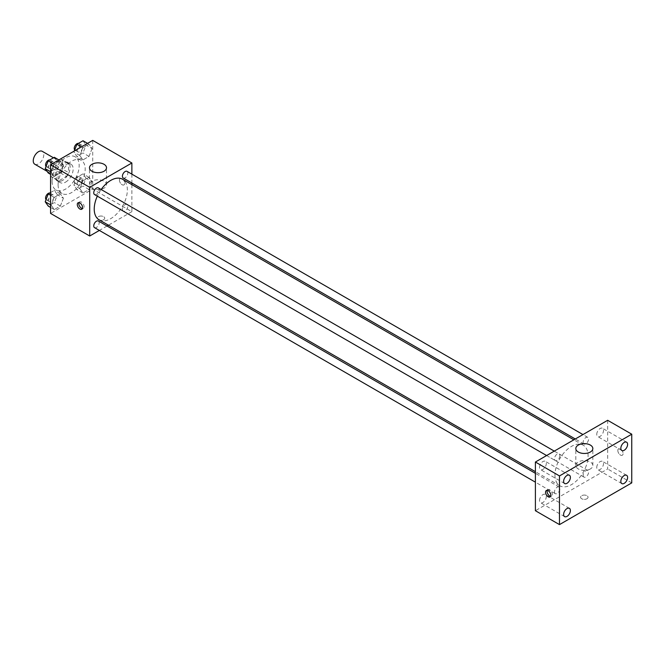 <?xml version="1.0" encoding="UTF-8"?>
<svg xmlns="http://www.w3.org/2000/svg" width="665" height="665" viewBox="0 0 665 665"><rect width="100%" height="100%" fill="white"/><g stroke="black" fill="none" stroke-linecap="round" stroke-linejoin="round"><path stroke-width="0.5" stroke-dasharray="3.33 2.49" d="M34.796 164.23A7.456 4.306 120 0 0 42.244 159.924A7.456 4.306 120 0 0 42.244 151.321M51.321 171.246A7.456 4.306 120 0 0 52.859 174.662A7.456 4.306 120 0 0 60.316 170.356A7.456 4.306 120 0 0 60.316 161.753A7.456 4.306 120 0 0 54.572 163.748A7.456 4.306 120 0 0 51.321 171.246M52.726 163.482L60.449 159.018A10.116 5.844 120 0 1 61.645 159.442A10.116 5.844 120 0 1 62.61 160.265L62.61 169.184A10.116 5.844 120 0 1 60.449 172.933L52.726 177.389A10.116 5.844 120 0 1 51.529 176.965A10.116 5.844 120 0 1 50.565 176.142L50.565 167.223A10.116 5.844 120 0 1 52.726 163.482L58.744 166.957L66.475 162.501L60.449 159.018M60.449 172.933L66.475 176.408L58.744 180.863L52.726 177.389M50.565 176.142L56.592 179.617L56.592 170.697L50.565 167.223M56.592 179.617A10.116 5.844 120 0 0 57.547 180.448A10.116 5.844 120 0 0 58.744 180.863M66.475 176.408A10.116 5.844 120 0 0 68.636 172.667L62.61 169.184M66.475 162.501A10.116 5.844 120 0 1 67.672 162.917A10.116 5.844 120 0 1 68.636 163.748L68.636 172.667M58.744 166.957A10.116 5.844 120 0 0 56.592 170.697M62.61 180.373A10.648 6.143 -60 0 1 57.29 180.905A10.648 6.143 -60 0 1 57.29 168.611A10.648 6.143 -60 0 1 67.93 162.46A10.648 6.143 -60 0 1 69.567 170.996A10.648 6.143 -60 0 1 62.61 180.373M65.619 182.11A10.648 6.143 120 0 0 72.576 172.734A10.648 6.143 120 0 0 70.947 164.197A10.648 6.143 120 0 0 62.743 167.056A10.648 6.143 120 0 0 58.096 177.771A10.648 6.143 120 0 0 60.299 182.642A10.648 6.143 120 0 0 65.619 182.11M68.636 163.748L62.61 160.265M52.07 181.246A19.16 11.064 120 0 0 56.043 190.015A19.16 11.064 120 0 0 75.203 178.952A19.16 11.064 120 0 0 75.203 156.824A19.16 11.064 120 0 0 60.432 161.961A19.16 11.064 120 0 0 52.07 181.246M58.096 184.72A19.16 11.064 120 0 0 62.061 193.498A19.16 11.064 120 0 0 81.23 182.426A19.16 11.064 120 0 0 81.23 160.298A19.16 11.064 120 0 0 66.458 165.435A19.16 11.064 120 0 0 58.096 184.72M92.061 181.661L89.019 189.5L82.934 193.016L79.891 188.685L82.934 180.847L89.019 177.331L92.061 181.661L89.019 189.5L82.934 193.016L79.891 188.685L82.934 180.847L89.019 177.331L92.061 181.661L86.043 178.187L83 186.025L76.916 189.542L73.873 185.211L76.916 177.372L83 173.856L86.043 178.187M92.061 148.561L89.019 156.4L82.934 159.916L79.891 155.585L82.934 147.746L89.019 144.23L92.061 148.561L89.019 156.4L82.934 159.916L79.891 155.585L82.934 147.746L89.019 144.23L92.061 148.561L86.043 145.078L83 152.925L76.916 156.433L73.873 152.11L74.289 151.03M92.726 140.39L92.726 189.068L50.565 213.407M63.399 198.212L60.357 206.05L54.264 209.566L51.222 205.236L54.264 197.397L60.357 193.881L63.399 198.212L60.357 206.05L54.264 209.566L51.222 205.236L54.264 197.397L60.357 193.881L63.399 198.212L57.373 194.737L54.331 202.576L48.246 206.092M63.399 165.111L60.357 172.95L54.264 176.466L51.222 172.135L54.264 164.297L60.357 160.78L63.399 165.111L60.357 172.95L54.264 176.466L51.222 172.135L54.264 164.297L60.357 160.78L63.399 165.111L57.373 161.628L54.331 169.475L48.246 172.983M131.869 184.621L131.869 211.669L92.726 189.068M131.869 211.669L108.445 225.194M107.032 226.009L99.368 230.431M98.37 219.708A3.724 2.153 0 0 0 102.427 220.173A3.724 2.153 0 0 0 104.729 218.187A3.724 2.153 0 0 0 101.005 216.042A3.724 2.153 0 0 0 97.281 218.187A3.724 2.153 0 0 0 98.37 219.708A3.724 2.153 0 0 0 102.427 220.173A3.724 2.153 0 0 0 104.729 218.187A3.724 2.153 0 0 0 101.005 216.034A3.724 2.153 0 0 0 97.281 218.187A3.724 2.153 0 0 0 98.37 219.708M99.077 219.782A23.425 13.524 120 0 0 122.501 206.258A23.425 13.524 120 0 0 122.501 179.218M101.155 189.508A23.425 13.524 120 0 0 97.323 196.15M131.869 174.139L131.869 182.991M123.208 177.996A3.832 2.211 120 0 0 127.04 175.776A3.832 2.211 120 0 0 127.04 171.354M122.418 209.342A3.832 2.211 120 0 0 123.208 211.096A3.832 2.211 120 0 0 127.04 208.885A3.832 2.211 120 0 0 127.04 204.454A3.832 2.211 120 0 0 124.089 205.485A3.832 2.211 120 0 0 122.418 209.342M94.538 227.646A3.832 2.211 120 0 0 98.37 225.435A3.832 2.211 120 0 0 98.37 221.004M98.37 187.904A3.832 2.211 -60 0 1 99.168 189.658A3.832 2.211 -60 0 1 97.497 193.515A3.832 2.211 -60 0 1 94.538 194.546M119.451 180.157A3.724 2.153 -120 0 0 121.072 183.906A3.724 2.153 -120 0 0 123.948 184.903A3.724 2.153 -120 0 0 123.948 180.606A3.724 2.153 -120 0 0 120.224 178.453A3.724 2.153 -120 0 0 119.451 180.157A3.724 2.153 -120 0 0 121.072 183.906A3.724 2.153 -120 0 0 123.948 184.912A3.724 2.153 -120 0 0 123.948 180.606A3.724 2.153 -120 0 0 120.215 178.453A3.724 2.153 -120 0 0 119.451 180.157M78.985 202.634A3.724 2.153 60 0 1 79.584 201.919A3.724 2.153 60 0 1 82.452 202.916A3.724 2.153 60 0 1 84.081 206.665A3.724 2.153 60 0 1 83.308 208.369A3.724 2.153 60 0 1 82.385 208.527M91.97 188.187A8.52 4.921 180 0 1 89.476 184.712A8.52 4.921 180 0 1 97.996 179.791A8.52 4.921 180 0 1 106.508 184.712A8.52 4.921 180 0 1 101.255 189.251A8.52 4.921 180 0 1 91.97 188.187M554.959 475.059A23.425 13.524 120 0 0 559.814 485.783A23.425 13.524 120 0 0 583.238 472.258A23.425 13.524 120 0 0 583.238 445.218A23.425 13.524 120 0 0 565.183 451.493A23.425 13.524 120 0 0 554.959 475.059M559.897 455.658A3.832 2.211 -60 0 1 558.226 459.515A3.832 2.211 -60 0 1 555.275 460.546A3.832 2.211 -60 0 1 555.275 456.115A3.832 2.211 -60 0 1 559.107 453.904A3.832 2.211 -60 0 1 559.897 455.658M583.147 475.342A3.832 2.211 120 0 0 583.945 477.096A3.832 2.211 120 0 0 587.777 474.885A3.832 2.211 120 0 0 587.777 470.454A3.832 2.211 120 0 0 584.818 471.485A3.832 2.211 120 0 0 583.147 475.342M554.477 491.892A3.832 2.211 120 0 0 555.275 493.646A3.832 2.211 120 0 0 559.107 491.435A3.832 2.211 120 0 0 559.107 487.004A3.832 2.211 120 0 0 556.156 488.035A3.832 2.211 120 0 0 554.477 491.892M583.147 442.242A3.832 2.211 120 0 0 583.945 443.996A3.832 2.211 120 0 0 587.777 441.776A3.832 2.211 120 0 0 587.777 437.354A3.832 2.211 120 0 0 584.818 438.385A3.832 2.211 120 0 0 583.147 442.242M607.66 420.297L607.66 468.975L535.392 510.703M596.746 467.487A4.788 2.76 -60 0 1 598.832 462.674A4.788 2.76 -60 0 1 602.523 461.394A4.788 2.76 -60 0 1 602.523 466.921A4.788 2.76 -60 0 1 597.735 469.681A4.788 2.76 -60 0 1 596.746 467.487M539.531 500.521A4.788 2.76 -60 0 1 541.618 495.708A4.788 2.76 -60 0 1 545.308 494.419A4.788 2.76 -60 0 1 545.308 499.947A4.788 2.76 -60 0 1 540.52 502.715A4.788 2.76 -60 0 1 539.531 500.521M539.531 467.42A4.788 2.76 -60 0 1 541.618 462.599A4.788 2.76 -60 0 1 545.308 461.319A4.788 2.76 -60 0 1 545.308 466.847A4.788 2.76 -60 0 1 540.52 469.615A4.788 2.76 -60 0 1 539.531 467.42M596.746 434.386A4.788 2.76 -60 0 1 598.832 429.573A4.788 2.76 -60 0 1 602.523 428.285A4.788 2.76 -60 0 1 602.523 433.813A4.788 2.76 -60 0 1 597.735 436.581A4.788 2.76 -60 0 1 596.746 434.386M631.75 482.89L607.66 468.975M617.827 450.504A3.724 2.153 -120 0 0 619.448 454.253A3.724 2.153 -120 0 0 622.324 455.251A3.724 2.153 -120 0 0 622.324 450.953A3.724 2.153 -120 0 0 618.591 448.8A3.724 2.153 -120 0 0 617.827 450.504A3.724 2.153 -120 0 0 619.448 454.253A3.724 2.153 -120 0 0 622.315 455.259A3.724 2.153 -120 0 0 622.315 450.953A3.724 2.153 -120 0 0 618.591 448.8A3.724 2.153 -120 0 0 617.818 450.504M586.954 498.75A3.724 2.153 0 0 0 588.051 497.229A3.724 2.153 0 0 0 584.319 495.076A3.724 2.153 0 0 0 580.595 497.229A3.724 2.153 0 0 0 582.897 499.215A3.724 2.153 0 0 0 586.954 498.75A3.724 2.153 0 0 0 588.051 497.229A3.724 2.153 0 0 0 584.319 495.076A3.724 2.153 0 0 0 580.595 497.229A3.724 2.153 0 0 0 582.897 499.215A3.724 2.153 0 0 0 586.954 498.75M590.345 468.966A8.52 4.921 180 0 1 581.06 470.03A8.52 4.921 180 0 1 575.807 465.492A8.52 4.921 180 0 1 584.319 460.571A8.52 4.921 180 0 1 592.839 465.492A8.52 4.921 180 0 1 590.345 468.966M547.245 490.371A3.724 2.153 60 0 1 547.844 489.648A3.724 2.153 60 0 1 550.711 490.645A3.724 2.153 60 0 1 552.341 494.394A3.724 2.153 60 0 1 551.568 496.107A3.724 2.153 60 0 1 550.645 496.265M54.331 157.306L57.373 161.628M48.578 166.707A3.832 2.211 120 0 0 49.368 168.461A3.832 2.211 120 0 0 53.208 166.25A3.832 2.211 120 0 0 53.208 161.828A3.832 2.211 120 0 0 50.249 162.85A3.832 2.211 120 0 0 48.578 166.707M60.357 172.95L54.331 169.475M54.264 176.466L50.565 174.33M51.222 172.135L50.565 171.753M54.264 164.297L52.793 163.44M60.357 160.78L58.877 159.933M46.051 166.474A3.832 2.211 120 0 0 46.359 166.724A3.832 2.211 120 0 0 50.191 164.513A3.832 2.211 120 0 0 50.191 160.09A3.832 2.211 120 0 0 49.775 159.933M83 140.756L86.043 145.078M77.248 150.157A3.832 2.211 120 0 0 78.038 151.911A3.832 2.211 120 0 0 81.87 149.7A3.832 2.211 120 0 0 81.87 145.278A3.832 2.211 120 0 0 78.919 146.3A3.832 2.211 120 0 0 77.248 150.157M89.019 156.4L83 152.925M82.934 159.916L76.916 156.433M79.891 155.585L73.873 152.11M82.934 147.746L81.463 146.89M89.019 144.23L87.547 143.374M74.721 149.924A3.832 2.211 120 0 0 75.029 150.174A3.832 2.211 120 0 0 78.861 147.963A3.832 2.211 120 0 0 78.861 143.532A3.832 2.211 120 0 0 78.445 143.382M50.565 192.584L54.331 190.406L57.373 194.737M48.578 199.816A3.832 2.211 120 0 0 49.368 201.57A3.832 2.211 120 0 0 53.208 199.35A3.832 2.211 120 0 0 53.208 194.928A3.832 2.211 120 0 0 50.249 195.959A3.832 2.211 120 0 0 48.578 199.816M60.357 206.05L54.331 202.576M54.264 209.566L50.565 207.43M51.222 205.236L50.565 204.853M54.264 197.397L50.565 195.261M60.357 193.881L54.331 190.406M46.051 199.575A3.832 2.211 120 0 0 46.359 199.833A3.832 2.211 120 0 0 50.191 197.613A3.832 2.211 120 0 0 50.191 193.191A3.832 2.211 120 0 0 49.775 193.033M77.248 183.257A3.832 2.211 120 0 0 78.038 185.02A3.832 2.211 120 0 0 81.87 182.8A3.832 2.211 120 0 0 81.87 178.378A3.832 2.211 120 0 0 78.919 179.4A3.832 2.211 120 0 0 77.248 183.257M89.019 189.5L83 186.025M82.934 193.016L76.916 189.542M79.891 188.685L73.873 185.211M82.934 180.847L76.916 177.372M89.019 177.331L83 173.856M74.231 181.52A3.832 2.211 120 0 0 75.029 183.274A3.832 2.211 120 0 0 78.861 181.063A3.832 2.211 120 0 0 78.861 176.641A3.832 2.211 120 0 0 75.91 177.663A3.832 2.211 120 0 0 74.231 181.52M47.074 171.312L52.859 174.662M53.474 157.796L60.316 161.753M70.947 164.197L67.93 162.46M60.299 182.642L57.29 180.905M67.672 162.917L61.645 159.442M57.547 180.448L51.529 176.965M81.23 160.298L75.203 156.824M62.061 193.498L56.043 190.015M79.584 201.919L78.063 202.792M83.308 208.369L81.787 209.242M106.508 184.712L106.508 167.771M89.476 184.712L89.476 167.771M583.238 445.218L573.87 439.806M559.814 485.783L535.392 471.685M546.613 455.542L555.275 460.546M554.278 451.119L559.107 453.904M587.777 470.454L127.04 204.454M583.945 477.096L123.208 211.096M559.107 487.004L535.392 473.314M555.275 493.646L535.392 482.167M587.777 437.354L582.947 434.569M583.945 443.996L575.283 438.991M626.613 475.3L602.523 461.394M621.825 483.588L597.735 469.681M569.398 508.334L545.308 494.419M564.61 516.622L540.52 502.715M569.398 475.226L545.308 461.319M564.61 483.522L540.52 469.615M626.613 442.192L602.523 428.285M621.825 450.488L597.735 436.581M592.839 465.492L592.839 448.551M575.807 465.492L575.807 448.551M547.844 489.648L546.322 490.529M551.568 496.107L550.046 496.979M53.208 161.828L50.191 160.09M49.368 168.461L46.359 166.724M81.87 145.278L78.861 143.532M78.038 151.911L75.029 150.174M53.208 194.928L50.191 193.191M49.368 201.57L46.359 199.833M81.87 178.378L78.861 176.641M78.038 185.02L75.029 183.274"/><path stroke-width="1" d="M53.474 157.796L42.244 151.321A7.456 4.306 120 0 0 36.5 153.316A7.456 4.306 120 0 0 33.25 160.814A7.456 4.306 120 0 0 34.796 164.23L47.074 171.312M99.368 230.431L89.709 236.009L50.565 213.407L50.565 164.729L92.726 140.39L131.869 162.992L131.869 174.139M108.445 225.194L107.032 226.009M97.323 196.15A23.425 13.524 120 0 0 94.231 209.059A23.425 13.524 120 0 0 99.077 219.782L535.392 471.685M573.87 439.806L122.501 179.218A23.425 13.524 120 0 0 101.155 189.508M131.869 182.991L131.869 184.621M89.709 236.009L89.709 187.331L131.869 162.992M582.947 434.569L127.04 171.354A3.832 2.211 120 0 0 124.089 172.376A3.832 2.211 120 0 0 122.418 176.233A3.832 2.211 120 0 0 123.208 177.996L575.283 438.991M535.392 473.314L98.37 221.004A3.832 2.211 120 0 0 95.419 222.035A3.832 2.211 120 0 0 93.748 225.892A3.832 2.211 120 0 0 94.538 227.646L535.392 482.167M546.613 455.542L94.538 194.546A3.832 2.211 -60 0 1 94.538 190.115A3.832 2.211 -60 0 1 98.37 187.904L554.278 451.119M89.709 187.331L50.565 164.729M91.97 171.246A8.52 4.921 180 0 1 89.476 167.771A8.52 4.921 180 0 1 97.996 162.85A8.52 4.921 180 0 1 106.508 167.771A8.52 4.921 180 0 1 101.255 172.31A8.52 4.921 180 0 1 91.97 171.246M82.56 207.538A3.724 2.153 60 0 1 81.787 209.242A3.724 2.153 60 0 1 78.063 207.098A3.724 2.153 60 0 1 78.063 202.792A3.724 2.153 60 0 1 80.931 203.789A3.724 2.153 60 0 1 82.56 207.538M82.385 208.527A3.724 2.153 60 0 1 79.584 206.217A3.724 2.153 60 0 1 78.985 202.634M535.392 510.703L535.392 462.025L607.66 420.297L631.75 434.203L631.75 482.89L559.481 524.61L535.392 510.703M559.481 524.61L559.481 475.932L535.392 462.025M550.82 495.275A3.724 2.153 60 0 1 550.046 496.979A3.724 2.153 60 0 1 546.322 494.827A3.724 2.153 60 0 1 546.322 490.529A3.724 2.153 60 0 1 549.19 491.526A3.724 2.153 60 0 1 550.82 495.275M559.481 475.932L631.75 434.203M590.345 452.025A8.52 4.921 180 0 1 581.06 453.089A8.52 4.921 180 0 1 575.807 448.551A8.52 4.921 180 0 1 584.319 443.63A8.52 4.921 180 0 1 592.839 448.551A8.52 4.921 180 0 1 590.345 452.025M624.219 442.433A4.788 2.76 120 0 0 620.836 448.293A4.788 2.76 120 0 0 621.825 450.488A4.788 2.76 120 0 0 626.613 447.72A4.788 2.76 120 0 0 626.613 442.192A4.788 2.76 120 0 0 624.219 442.433M567.004 475.467A4.788 2.76 120 0 0 563.621 481.327A4.788 2.76 120 0 0 564.61 483.522A4.788 2.76 120 0 0 569.398 480.753A4.788 2.76 120 0 0 569.398 475.226A4.788 2.76 120 0 0 567.004 475.467M567.004 508.567A4.788 2.76 120 0 0 563.621 514.427A4.788 2.76 120 0 0 564.61 516.622A4.788 2.76 120 0 0 569.398 513.862A4.788 2.76 120 0 0 569.398 508.334A4.788 2.76 120 0 0 567.004 508.567M624.219 475.533A4.788 2.76 120 0 0 620.836 481.402A4.788 2.76 120 0 0 621.825 483.588A4.788 2.76 120 0 0 626.613 480.828A4.788 2.76 120 0 0 626.613 475.3A4.788 2.76 120 0 0 624.219 475.533M550.645 496.265A3.724 2.153 60 0 1 547.844 493.954A3.724 2.153 60 0 1 547.245 490.371M50.565 174.33L48.246 172.983L45.203 168.661L48.246 160.814L54.331 157.306L58.877 159.933M50.565 171.753L45.203 168.661M52.793 163.44L48.246 160.814M49.775 159.933A3.832 2.211 120 0 0 46.999 161.387A3.832 2.211 120 0 0 45.569 164.97A3.832 2.211 120 0 0 46.051 166.474M74.289 151.03L76.916 144.263L83 140.756L87.547 143.374M81.463 146.89L76.916 144.263M78.445 143.382A3.832 2.211 120 0 0 75.66 144.837A3.832 2.211 120 0 0 74.231 148.42A3.832 2.211 120 0 0 74.721 149.924M50.565 207.43L48.246 206.092L45.203 201.761L48.246 193.922L50.565 192.584M50.565 204.853L45.203 201.761M50.565 195.261L48.246 193.922M49.775 193.033A3.832 2.211 120 0 0 46.999 194.496A3.832 2.211 120 0 0 45.569 198.07A3.832 2.211 120 0 0 46.051 199.575"/></g></svg>
